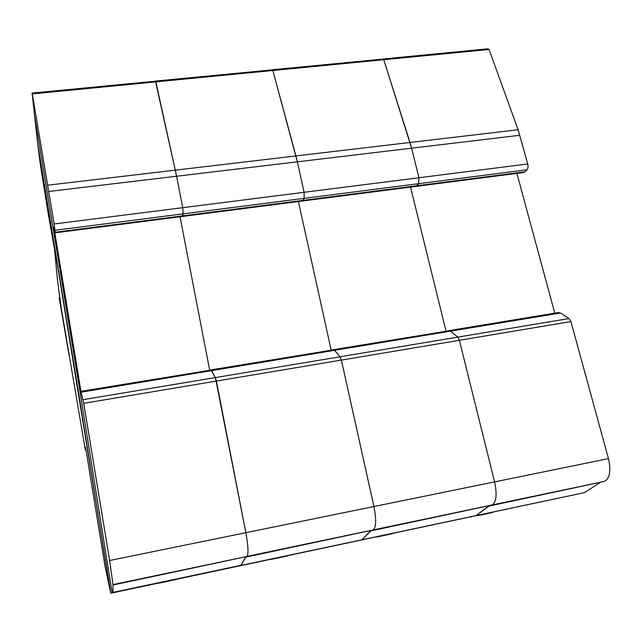 <?xml version="1.0" encoding="UTF-8"?>
<svg xmlns="http://www.w3.org/2000/svg" width="642" height="642" viewBox="0 0 642 642"><rect width="100%" height="100%" fill="white"/><g stroke="black" fill="none" stroke-linecap="round" stroke-linejoin="round"><path stroke-width="0.96" d="M32.285 93.901L54.145 223.978L55.252 232.821L53.944 227.356L80.964 391.379L83.717 403.328L109.638 560.514L113 584.525L113 592.397L112.133 592.726L80.138 392.358L34.516 115.046L32.1 93.058L32.285 93.901L155.87 81.879L176.606 176.229L182.713 207.679L183.163 213.866L182.192 216.482L183.163 213.866L182.713 207.679L176.606 176.229L155.452 81.085L155.87 81.879L272.858 70.5L272.232 69.753L272.858 70.5L383.764 59.714L382.945 59.008L383.764 59.714L489.052 49.474L488.072 48.8L383.097 58.992M209.669 370.105L180.033 216.763L209.669 370.105M81.414 392.126L211.659 370.611L210.881 369.904L215.383 377.584L211.659 370.611L334.514 350.315L333.262 349.713L334.514 350.315L340.075 356.767L334.514 350.315L450.596 331.136L448.91 330.63L450.596 331.136L457.778 337.114L450.596 331.136L560.434 312.991L558.371 312.566L449.231 330.574M83.717 403.328L216.394 381.067L215.383 377.584L245.846 532.691L216.394 381.067L341.392 360.09L340.075 356.767L341.392 360.09L373.925 506.53L341.392 360.09L459.375 340.292L457.778 337.114L459.375 340.292L494.589 481.885L459.375 340.292L570.907 321.578L569.061 318.536L560.434 312.991M604.194 481.46L246.937 556.421C248.655 554.359 248.285 546.446 245.846 532.691C248.285 546.446 248.655 554.359 246.937 556.421L373.018 529.963C376.188 527.652 376.485 519.835 373.925 506.53C376.485 519.835 376.188 527.652 373.018 529.963L491.9 505.021C496.354 502.485 497.253 494.773 494.589 481.885C497.253 494.773 496.354 502.485 491.9 505.021L604.194 481.46C609.78 478.723 611.208 471.116 608.464 458.629L570.907 321.578M112.815 585.047L246.047 556.678L241.047 565.297L245.509 557.184L371.453 530.364L361.903 539.721L370.49 530.95L489.75 505.535L476.147 515.55L488.393 506.193L604.074 481.492M113 592.397L241.047 565.297L110.841 593.216L37.629 143.351L34.516 115.046L80.138 392.358L112.133 592.726L584.316 492.663L599.821 482.8M48.447 215.07L40.414 164.994L37.629 143.351L79.239 396.82L110.344 591.442L105.047 566.332L86.67 454.095L85.362 447.065L85.234 449.352L61.383 309.099L57.387 279.15L54.522 249.072L48.447 215.07M159.304 582.96L176.518 579.317M159.32 583.064L176.526 579.421M69.175 355.869L59.152 297.631L69.224 355.861M47.733 185.193L295.914 155.934L272.858 70.5L297.35 161.824L295.914 155.934L409.997 142.484L383.764 59.714L411.602 148.19L409.997 142.484L518.102 129.732L489.052 49.474M54.145 223.978L304.123 192.295L297.35 161.824L304.123 192.295L304.147 198.362L304.123 192.295L418.953 177.746L411.602 148.19L418.953 177.746L418.6 183.692L418.953 177.746L527.716 163.967L518.102 129.732M55.228 232.252L303.064 200.384L304.147 198.362L302.478 201.002L303.064 200.384L416.987 185.731L418.6 183.692L416.136 186.373L416.987 185.731L524.947 171.847L527.034 169.793C528.053 168.477 528.278 166.535 527.716 163.967M331.16 350.059L298.418 201.524L331.16 350.059M110.841 593.216L584.316 492.663M210.696 370.113L81.189 391.307M155.38 81.205L32.108 93.058M270.86 559.342L287.207 555.884M270.868 559.447L287.215 555.988M415.719 186.421L416.136 186.373L415.719 186.421M446.013 331.112L410.543 187.087L446.013 331.112M332.917 349.938L211.017 369.888M272.096 69.874L155.516 81.085M376.87 536.905L392.414 533.606M376.878 537.001L392.423 533.711M523.342 172.57L524.947 171.847M554.776 313.16L516.898 173.404M448.437 330.871L333.495 349.673M382.76 59.128L272.336 69.745M477.744 515.55L492.55 512.412M477.752 515.646L492.55 512.517M470.915 517.163L470.474 517.083M109.638 560.514L608.464 458.629M83.059 399.677L569.061 318.536M55.051 230.277L527.034 169.793M48.784 191.485L519.851 135.269M112.856 584.629L601.514 482.086M85.996 450.114L85.41 450.211L85.988 450.09M59.289 298.233L59.875 298.153M55.252 232.821L523.864 172.505M112.848 584.637L601.385 482.118M59.16 297.631L59.794 297.543"/></g></svg>
